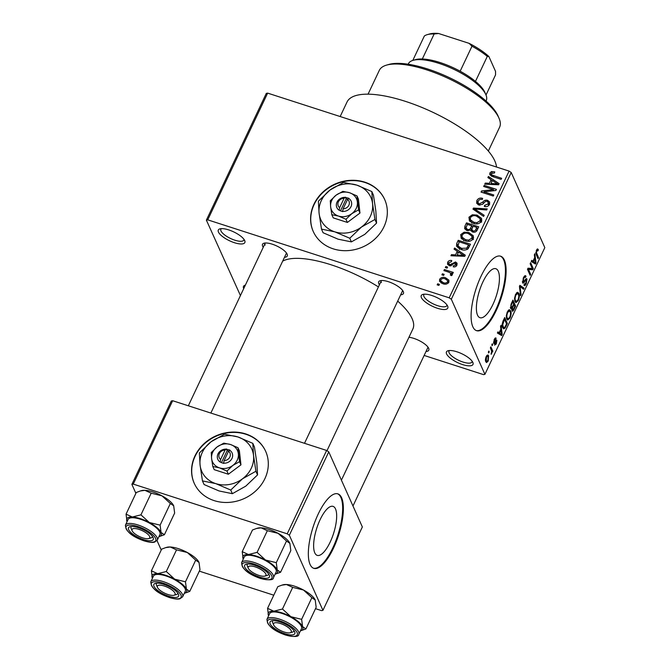<?xml version="1.0" encoding="UTF-8"?>
<svg xmlns="http://www.w3.org/2000/svg" width="670" height="670" viewBox="0 0 670 670"><rect width="100%" height="100%" fill="white"/><g stroke="black" fill="none" stroke-linecap="round" stroke-linejoin="round"><path stroke-width="1" d="M447.644 306.09A14.673 4.899 25.3 0 1 447.669 306.148A14.673 4.899 25.3 0 1 437.326 308.234A14.673 4.899 25.3 0 1 421.405 297.614A14.673 4.899 25.3 0 1 422.854 294.415A14.673 4.899 25.3 0 1 436.555 297.396A14.673 4.899 25.3 0 1 447.644 306.09M424.269 294.189A12.722 4.246 -154.7 0 0 423.817 294.75A12.722 4.246 -154.7 0 0 423.942 296.509A12.722 4.246 -154.7 0 0 435.651 304.959A12.722 4.246 -154.7 0 0 446.806 305.621A12.722 4.246 -154.7 0 0 446.949 304.917M244.692 240.547A14.673 4.899 25.3 0 1 244.718 240.605A14.673 4.899 25.3 0 1 234.374 242.691A14.673 4.899 25.3 0 1 218.453 232.071A14.673 4.899 25.3 0 1 219.902 228.872A14.673 4.899 25.3 0 1 233.604 231.853A14.673 4.899 25.3 0 1 244.692 240.547M221.318 228.646A12.722 4.246 -154.7 0 0 220.866 229.207A12.722 4.246 -154.7 0 0 220.991 230.966A12.722 4.246 -154.7 0 0 232.699 239.416A12.722 4.246 -154.7 0 0 243.855 240.078A12.722 4.246 -154.7 0 0 243.997 239.374M243.738 288.577A14.673 4.899 25.3 0 1 243.646 288.393A14.673 4.899 25.3 0 1 245.103 285.202A14.673 4.899 25.3 0 1 245.362 285.135M472.844 362.411A14.673 4.899 25.3 0 1 472.869 362.47A14.673 4.899 25.3 0 1 462.518 364.555A14.673 4.899 25.3 0 1 446.597 353.936A14.673 4.899 25.3 0 1 448.054 350.745A14.673 4.899 25.3 0 1 461.747 353.718A14.673 4.899 25.3 0 1 472.844 362.411M449.461 350.519A12.722 4.246 -154.7 0 0 449.009 351.072A12.722 4.246 -154.7 0 0 449.135 352.83A12.722 4.246 -154.7 0 0 460.851 361.281A12.722 4.246 -154.7 0 0 472.007 361.942A12.722 4.246 -154.7 0 0 472.149 361.239M313.97 204.183A39.128 34.371 -24.1 0 0 313.242 231.46A39.128 34.371 -24.1 0 0 348.023 250.605A39.128 34.371 -24.1 0 0 383.952 226.787A39.128 34.371 -24.1 0 0 384.68 199.501A39.128 34.371 -24.1 0 0 349.899 180.364A39.128 34.371 -24.1 0 0 313.97 204.183M384.756 199.677A39.128 34.371 -24.1 0 0 349.949 180.707A39.128 34.371 -24.1 0 0 314.121 204.526A39.128 34.371 -24.1 0 0 313.317 231.636M314.774 552.825A25.745 8.81 107.9 0 0 317.237 555.38A25.745 8.81 107.9 0 0 331.96 537.96A25.745 8.81 107.9 0 0 335.519 508.932A25.745 8.81 107.9 0 0 333.065 506.378A25.745 8.81 107.9 0 0 318.334 523.789A25.745 8.81 107.9 0 0 314.774 552.825M310.084 564.45A39.128 13.383 107.9 0 0 313.828 568.344A39.128 13.383 107.9 0 0 336.206 541.871A39.128 13.383 107.9 0 0 341.616 497.751A39.128 13.383 107.9 0 0 337.873 493.865A39.128 13.383 107.9 0 0 315.495 520.339A39.128 13.383 107.9 0 0 310.084 564.45M313.476 568.21A39.128 13.383 107.9 0 0 335.695 541.151A39.128 13.383 107.9 0 0 340.913 497.525A39.128 13.383 107.9 0 0 337.521 493.765M498.287 271.266A25.745 8.81 -72.1 0 1 494.728 300.294A25.745 8.81 -72.1 0 1 479.996 317.714A25.745 8.81 -72.1 0 1 477.534 315.16A25.745 8.81 -72.1 0 1 481.094 286.123A25.745 8.81 -72.1 0 1 495.825 268.712A25.745 8.81 -72.1 0 1 498.287 271.266M472.844 326.784A39.128 13.383 107.9 0 0 476.588 330.678A39.128 13.383 107.9 0 0 498.966 304.205A39.128 13.383 107.9 0 0 504.376 260.086A39.128 13.383 107.9 0 0 500.632 256.2A39.128 13.383 107.9 0 0 478.254 282.673A39.128 13.383 107.9 0 0 472.844 326.784M476.236 330.545A39.128 13.383 107.9 0 0 498.463 303.485A39.128 13.383 107.9 0 0 503.673 259.859A39.128 13.383 107.9 0 0 500.281 256.099M263.268 247.264A13.693 4.573 25.3 0 1 262.64 246.191A13.693 4.573 25.3 0 1 263.997 243.21A13.693 4.573 25.3 0 1 276.777 245.991A13.693 4.573 25.3 0 1 287.128 254.106A13.693 4.573 25.3 0 1 287.154 254.165A13.693 4.573 25.3 0 1 284.49 257.297M210.857 413.063L286.283 253.503A11.742 3.919 -154.7 0 0 286.417 252.917M379.438 284.775A13.693 4.573 25.3 0 1 378.81 283.712A13.693 4.573 25.3 0 1 380.166 280.73A13.693 4.573 25.3 0 1 392.955 283.51A13.693 4.573 25.3 0 1 403.307 291.618A13.693 4.573 25.3 0 1 403.332 291.676A13.693 4.573 25.3 0 1 400.668 294.808M326.985 450.684L402.461 291.014A11.742 3.919 -154.7 0 0 402.586 290.437M408.96 337.261A13.693 4.573 25.3 0 1 428.658 348.291A13.693 4.573 25.3 0 1 428.683 348.341A13.693 4.573 25.3 0 1 426.011 351.482M352.973 506.001L427.812 347.68A11.742 3.919 -154.7 0 0 427.937 347.102M340.167 116.538L347.018 102.041A82.175 27.42 25.3 0 1 419.118 106.312A82.175 27.42 25.3 0 1 494.795 160.892A82.175 27.42 25.3 0 1 496.487 167.023M282.665 261.166A74.345 24.807 25.3 0 1 378.424 286.919M397.687 301.106A74.345 24.807 25.3 0 1 412.134 318.711A74.345 24.807 25.3 0 1 412.862 329.012L341.415 480.164M194.945 455.977A39.128 34.371 -24.1 0 0 194.216 483.254A39.128 34.371 -24.1 0 0 228.998 502.391A39.128 34.371 -24.1 0 0 264.926 478.573A39.128 34.371 -24.1 0 0 265.655 451.295A39.128 34.371 -24.1 0 0 230.874 432.15A39.128 34.371 -24.1 0 0 194.945 455.977M265.73 451.463A39.128 34.371 -24.1 0 0 230.924 432.502A39.128 34.371 -24.1 0 0 195.096 456.312A39.128 34.371 -24.1 0 0 194.292 483.422M443.649 275.42L441.899 274.851L442.401 273.787L444.151 274.357L443.649 275.42M448.523 272.095L443.9 270.605L444.403 269.549L453.314 272.422L452.811 273.486L451.387 273.025L452.367 274.8L451.421 275.655L450.29 274.943L450.81 274.223L450.248 272.883L448.523 272.095M452.376 274.089L452.367 274.8M451.438 275.638L450.248 272.883M447.083 268.142L445.332 267.573L445.835 266.518L447.585 267.079L447.083 268.142M449.344 265.722L447.552 264.29L447.677 262.23C448.599 260.689 449.955 260.136 451.764 260.563L451.421 261.677L448.917 262.715L448.816 263.921L450.558 264.583L455.516 261.953L457.074 263.226L456.923 265.161C456.119 266.635 454.88 267.188 453.221 266.802L453.565 265.689L455.633 264.792L455.198 263.067L449.344 265.722M456.689 265.596L455.198 263.067M457.275 251.233L454.051 249.131L454.578 248.017L465.298 255.203L464.771 256.317L450.927 255.747L451.454 254.642L455.541 254.902L457.275 251.233L458.079 253.026M460.726 234.626L464.084 232.205L468.782 232.515L473.347 235.857L473.288 238.696C471.111 241.342 468.372 242.029 465.064 240.748L461.161 238.269L460.726 234.626L462.392 237.783M468.967 217.197L472.325 214.769L477.023 215.078L481.588 218.428L481.529 221.259C479.352 223.906 476.613 224.592 473.305 223.311L469.402 220.84L468.967 217.197L470.633 220.346M489.879 172.952L491.529 171.57L494.787 171.889L494.443 173.002L491.286 173.463L491.671 174.904L501.654 178.304L501.152 179.359L492.835 176.679L489.787 174.711L489.879 172.952L491.269 176.051M492.165 176.445L491.269 174.426L492.4 176.528M449.185 297.823L509.091 171.093L511.227 172.517L451.32 299.239L449.185 297.823L207.742 219.852L206.377 220.137L240.438 295.554M509.091 171.093L267.648 93.122L207.742 219.852M491.102 179.677L487.877 177.583L488.405 176.47L499.125 183.655L498.597 184.769L484.745 184.2L485.273 183.086L489.368 183.354L491.102 179.677L491.906 181.47M493.472 189.644L483.673 186.478L484.175 185.414L496.42 189.367L495.884 190.498L483.949 191.804L493.773 194.978L493.271 196.042L481.018 192.081L481.562 190.942L493.472 189.644L493.957 190.715M478.824 205.003L476.655 203.211L476.839 200.548C478.179 198.337 480.114 197.608 482.635 198.37L482.291 199.484C480.516 199.015 479.159 199.551 478.221 201.109L478.07 202.926L479.301 203.931L482.869 202.038C484.1 200.397 485.666 199.819 487.567 200.313L489.628 201.988L489.494 204.417C488.304 206.41 486.579 207.08 484.326 206.427L484.661 205.313L488.045 203.99L488.195 202.315L487.023 201.36L485.616 201.293L482.501 204.333L478.824 205.003M483.64 216.402L472.97 209.115L473.464 208.077L487.199 208.889L486.68 209.986L474.678 208.99L484.167 215.288L483.64 216.402M466.99 230.539L464.628 228.696L464.921 226.142L466.471 222.859L478.723 226.812L477.166 230.112C476.211 231.937 474.72 232.574 472.702 232.029L470.683 230.053L466.99 230.539M470.826 230.497L471.06 230.916M461.06 249.416L456.505 246.208L456.764 243.403L458.238 240.287L470.482 244.24L468.054 248.821C465.809 250.237 463.481 250.438 461.06 249.416M442.929 283.745L439.57 281.375L439.62 279.273C441.212 277.313 443.213 276.819 445.634 277.807L448.9 280.152L448.85 282.254C447.292 284.197 445.324 284.7 442.929 283.745M438.917 285.42L437.167 284.859L437.669 283.795L439.419 284.356L438.917 285.42M451.32 299.239L484.913 374.346L483.547 374.63L424.135 355.443M206.377 220.137L266.283 93.406L267.648 93.122M488.355 352.11L488.857 351.047L489.242 351.901L488.74 352.964L488.355 352.11M491.797 344.832L492.299 343.769L492.685 344.623L492.182 345.687L491.797 344.832M500.515 326.391L501.043 325.277L502.19 334.481L501.663 335.595L497.383 333.007L497.911 331.901L499.142 332.764L500.884 329.096L500.515 326.391M509.175 309.749L510.582 310.754C511.453 312.22 511.269 314.632 510.054 317.999L507.693 320.101L506.746 319.012L506.286 315.813L507.316 311.86L509.694 309.766M517.408 292.321L518.823 293.318C519.694 294.783 519.51 297.195 518.287 300.562L515.933 302.673L514.987 301.575L514.527 298.376L515.557 294.423L517.935 292.338M525.514 277.422C525.096 276.668 524.484 277.053 523.689 278.578L523.128 281.743L524.886 280.236C525.808 278.661 526.494 278.268 526.947 279.063L526.252 283.72C525.23 285.68 524.468 286.149 523.948 285.127L524.409 283.988L525.925 283.05L526.436 280.102L526.009 279.826L524.032 282.631L522.634 282.815L523.421 277.782C524.56 275.613 525.414 275.11 525.983 276.283L525.514 277.422L524.015 276.693M525.439 275.697L525.983 276.283L524.727 275.881M522.424 281.517L523.354 281.995L522.433 281.693M526.57 278.645L526.947 279.063L526.042 278.77M524.434 285.629L523.948 285.127M524.409 283.988L524.752 284.315L524.334 284.18M526.436 280.102L525.305 279.599M523.027 283.259L522.634 282.815M534.333 254.843L534.861 253.729L536.008 262.933L535.481 264.047L531.209 261.459L531.737 260.345L532.968 261.216L534.702 257.54L534.333 254.843M484.913 374.346L544.819 247.615L511.227 172.517M537.441 248.947L538.387 249.751L537.918 250.89L536.754 250.932L536.419 252.523L538.538 257.582L538.035 258.637L536.226 254.583L536.469 250.186L537.717 248.947M537.918 250.89L536.553 250.01M530.138 263.729L530.632 262.673L533.312 268.645L532.776 269.776L528.513 269.466L530.657 274.256L530.154 275.311L527.483 269.34L528.019 268.201L532.273 268.511L530.138 263.729M519.434 286.375L519.92 285.336L524.082 288.159L523.563 289.264L520.02 286.484L521.051 294.566L520.531 295.679L519.434 286.375M511.386 303.401L512.935 300.11L515.607 306.09L514.049 309.381C513.161 311.198 512.475 311.667 511.997 310.805L511.981 308.401L510.641 308.384L511.386 303.401M511.093 308.912L510.641 308.384M503.229 320.654L504.694 317.547L507.366 323.518L505.121 328.066L503.681 328.87L502.676 327.689C501.788 326.273 501.972 323.928 503.229 320.654M495.649 339.405L494.51 340.159L494.133 342.261L495.038 341.574C495.842 340.151 496.453 339.724 496.872 340.285L496.303 343.919L494.586 345.134L496.001 343.333L496.411 341.432L495.406 342.378C494.628 343.777 494.05 344.12 493.681 343.434L494.267 339.464C495.055 337.948 495.666 337.554 496.11 338.266L495.649 339.405L494.544 338.928M495.741 337.965L495.314 338.007M493.514 342.06L494.435 342.378M496.411 341.432L495.314 341.164M490.365 347.864L490.867 346.8L492.81 351.147L492.308 352.211L491.998 351.516L491.16 354.329L491.671 351.206L490.365 347.864M486.211 356.507L487.894 354.941L488.614 355.795L488.221 361.004L486.537 362.579L485.842 361.758C485.181 360.711 485.306 358.961 486.211 356.507M289.348 535.238L287.212 533.822L326.625 450.449L328.761 451.865L289.348 535.238L322.94 610.345L321.575 610.63L315.503 608.67M273.779 595.194L199.325 571.15M326.625 450.449L172.659 400.727L133.255 484.1L131.881 484.393L135.884 493.338M157.023 540.59L161.236 550.003M131.881 484.393L171.294 401.012L172.659 400.727M287.212 533.822L133.255 484.1M322.94 610.345L362.353 526.963L328.761 451.865M265.421 242.992A11.742 3.919 -154.7 0 0 265.06 243.461A11.742 3.919 -154.7 0 0 265.178 245.094M381.599 280.512A11.742 3.919 -154.7 0 0 381.23 280.981A11.742 3.919 -154.7 0 0 381.347 282.606M536.988 249.299L538.387 249.751M536.218 250.756L536.754 250.932M535.832 252.339L536.419 252.523M537.399 257.213L538.538 257.582M535.38 262.724L536.008 262.933M531.544 260.756L532.968 261.216M535.154 261.325L534.844 258.595L533.446 261.551L535.431 262.941L535.154 261.325M534.292 258.419L534.844 258.595M531.645 261.719L535.431 262.941M531.469 260.915L533.446 261.551M532.164 268.276L533.312 268.645M528.002 268.234L532.776 269.776M527.566 269.156L528.513 269.466M529.518 273.888L530.657 274.256M523.144 278.402L523.689 278.578M525.682 283.536L526.252 283.72M522.458 282.12L524.032 282.631M520.732 287.078L524.082 288.159M519.459 286.308L520.02 286.484M520.372 294.348L521.051 294.566M516.771 292.656L518.823 293.318M517.709 300.378L518.287 300.562M517.977 299.875C518.907 297.279 519.024 295.445 518.32 294.373L517.6 293.544L515.867 295.118C514.962 297.647 514.836 299.457 515.498 300.537L516.31 301.433L517.977 299.875M514.753 300.93L516.31 301.433M514.594 300.244L515.498 300.537M515.322 294.942L515.867 295.118M514.468 305.721L515.607 306.09M513.471 309.197L514.049 309.381M510.481 307.915L511.981 308.401M511.821 309.44L512.458 309.641C512.81 310.21 513.304 309.766 513.923 308.3L514.794 306.45L513.999 304.666L512.55 307.832L512.709 309.934L511.813 309.641M513.438 304.49L513.999 304.666M511.738 307.564L512.55 307.832M510.398 307.078L511.143 307.321C511.503 307.966 512.022 307.547 512.692 306.064L513.681 303.971L512.743 301.877L511.193 305.294L511.419 307.639L510.398 307.304M512.19 301.693L512.743 301.877M510.691 305.135L511.193 305.294M511.135 303.946L511.679 304.121M508.53 310.093L510.582 310.754M509.468 317.806L510.054 317.999M509.736 317.304C510.666 314.707 510.783 312.882 510.079 311.801L509.359 310.972L507.626 312.555C506.721 315.084 506.595 316.885 507.257 317.965L508.069 318.87L509.736 317.304M506.512 318.367L508.069 318.87M506.353 317.68L507.257 317.965M507.081 312.379L507.626 312.555M506.227 323.149L507.366 323.518M502.492 327.211L505.121 328.066M506.554 323.886L504.51 319.305L502.734 324.757L503.187 326.642L503.957 327.605L504.895 327.153L506.554 323.886M503.949 319.129L504.51 319.305M502.266 326.34L503.187 326.642M502.148 324.565L502.734 324.757M503.053 321.039L503.606 321.215M501.562 334.28L502.19 334.481M497.718 332.303L499.142 332.764M501.336 332.873L501.026 330.151L499.627 333.099L501.604 334.498L501.336 332.873M500.465 329.967L501.026 330.151M497.827 333.275L501.604 334.498M497.643 332.462L499.627 333.099M494.033 340L494.51 340.159M495.783 343.752L496.303 343.919M491.998 344.405L492.685 344.623M491.587 350.753L492.81 351.147M491.077 353.333L491.746 353.551M488.564 351.683L489.242 351.901M487.006 355.276L488.614 355.795M487.693 360.828L488.221 361.004M487.961 360.351L488.112 356.859L487.567 356.189L486.47 357.152L486.319 360.653L486.881 361.331L487.961 360.351M485.465 360.376L486.319 360.653M485.993 357.001L486.47 357.152M492.073 172.785L491.529 171.57M491.512 176.168L491.839 175.708M489.318 178.522L488.405 176.47M485.792 184.242L485.273 183.086M489.837 184.409L489.368 183.354M495.457 182.642L492.366 180.498L490.968 183.454L497.55 183.882L495.457 182.642M497.936 184.744L497.55 183.882M491.42 184.476L490.968 183.454M484.812 186.846L484.175 185.414M484.586 193.236L483.949 191.804M482.249 192.483L481.562 190.942M478.087 204.693L478.363 203.965L476.839 200.548M479.879 205.213L479.301 203.931M488.782 203.638L487.567 200.313M489.092 203.722L489.678 203.956M485.248 206.628L484.661 205.313M488.731 205.523L488.045 203.99M474.343 210.053L473.464 208.077M475.507 210.841L474.678 208.99M472.811 215.857L472.325 214.769M477.693 216.586L477.023 215.078M480.398 219.241L481.856 220.187M470.173 221.661L470.491 220.606M480.097 220.807L480.139 218.654L476.504 216.134C474.05 215.179 472.015 215.681 470.399 217.649L470.373 219.768L473.841 222.264L476.822 222.708L480.097 220.807L480.775 222.34M477.325 223.83L476.822 222.708M474.452 223.629L473.841 222.264M466.178 230.204L466.529 229.391M467.275 224.651L466.471 222.859M471.998 231.728L472.333 231.075M477.593 229.207L476.789 227.406L473.129 226.226L471.781 229.375L472.769 232.046M473.59 232.214L473.003 230.907C474.452 231.251 475.424 230.698 475.918 229.257L476.789 227.406M471.781 229.375L473.003 230.907M472.501 227.557L471.697 225.765L467.4 224.383L465.977 227.775L467.049 230.555M472.233 231.276L470.708 227.859L471.697 225.765M468.062 230.773L467.484 229.475C469.017 229.869 470.089 229.333 470.708 227.859M465.977 227.775L467.484 229.475M464.57 233.286L464.084 232.205M469.452 234.014L468.782 232.515M472.157 236.678L473.615 237.616M461.931 239.09L462.25 238.043M471.856 238.235L471.898 236.091L468.263 233.57C465.809 232.607 463.782 233.118 462.158 235.086L462.132 237.205L465.6 239.701L468.581 240.145L471.856 238.235L472.534 239.768M469.084 241.267L468.581 240.145M466.211 241.066L465.6 239.701M457.911 247.858L458.288 246.811L456.764 243.403M459.034 242.079L458.238 240.287M468.548 244.843L459.168 241.811L457.979 245.999L461.58 248.361L466.705 248.16L468.548 244.843L469.352 246.635M468.405 248.394L467.66 246.719M467.266 249.416L466.705 248.16M462.191 249.734L461.58 248.361M459.637 248.872L458.782 246.97M455.5 250.069L454.578 248.017M451.965 255.798L451.454 254.642M456.019 255.957L455.541 254.902M461.638 254.19L458.54 252.054L457.141 255.002L463.724 255.429L461.638 254.19M464.109 256.292L463.724 255.429M457.602 256.024L457.141 255.002M449.411 265.261L447.677 262.23M450.215 265.906L449.62 264.591M451.128 265.856L450.558 264.583M456.94 265.136L455.516 261.953M454.109 266.911L453.565 265.689M456.236 266.141L455.633 264.792M446.48 267.941L445.835 266.518M445.048 270.973L444.403 269.549M451.354 274.708L452.25 275.002L451.387 273.025M443.038 275.219L442.401 273.787M441.053 282.924L439.62 279.273M441.153 282.681L441.446 282.187M446.329 279.356L445.634 277.807M448.012 281.534L448.95 282.003M447.594 281.81L447.602 280.604L445.14 278.871C443.465 278.142 442.049 278.418 440.885 279.708L440.885 280.939L443.347 282.656C445.014 283.385 446.429 283.1 447.594 281.81L448.188 283.159M443.959 284.021L443.347 282.656M438.306 285.227L437.669 283.795M386.557 65.116L388.901 64.437A64.563 21.549 25.3 0 1 449.16 77.536A64.563 21.549 25.3 0 1 497.969 115.784A64.563 21.549 25.3 0 1 498.086 116.052L499.05 118.297A66.523 22.202 -154.7 0 0 498.932 118.02A66.523 22.202 -154.7 0 0 448.649 78.608A66.523 22.202 -154.7 0 0 386.557 65.116A66.523 22.202 -154.7 0 0 379.304 70.384L368.056 94.177M488.338 151.035L499.586 127.241A66.523 22.202 -154.7 0 0 499.05 118.297M243.151 558.889A19.045 6.357 -154.7 0 1 248.478 554.525A19.045 6.357 25.3 0 1 256.493 556.167A19.045 6.357 25.3 0 1 265.513 560.028L257.104 552.365L248.478 554.525L242.222 551.661L243.151 558.889A19.045 6.357 -154.7 0 0 243.185 558.973A19.045 6.357 25.3 0 0 243.26 559.132M254.391 565.17A13.693 4.573 25.3 0 1 269.332 575.153A13.693 4.573 25.3 0 1 259.734 577.113A13.693 4.573 25.3 0 1 246.962 569.961A13.693 4.573 25.3 0 1 246.166 564.207A13.693 4.573 25.3 0 1 254.391 565.17M265.705 575.614A11.742 3.919 -154.7 0 0 268.461 574.492A11.742 3.919 -154.7 0 0 268.595 573.914A11.742 3.919 25.3 0 1 268.586 574.039A11.742 3.919 25.3 0 1 268.461 574.492A11.742 3.919 25.3 0 1 267.179 575.421L264.834 576.091A9.782 3.266 -154.7 0 0 266.007 574.944A9.782 3.266 -154.7 0 0 257.406 567.716A9.782 3.266 -154.7 0 0 248.109 567.339A9.782 3.266 -154.7 0 0 248.294 568.277A9.782 3.266 -154.7 0 0 255.664 574.09A9.782 3.266 -154.7 0 0 264.834 576.091M256.778 556.787A17.613 5.879 -154.7 0 0 244.29 556.946L241.61 562.616A17.613 5.879 25.3 0 1 254.097 562.457A17.613 5.879 25.3 0 1 273.452 577.666L276.132 571.996A17.613 5.879 -154.7 0 0 256.778 556.787M242.222 551.661L252.464 530.004L256.51 528.479L261.091 527.843L267.347 530.707L257.104 552.365M267.347 530.707L278.117 533.345L286.526 541.008L276.283 562.666L265.513 560.028A19.045 6.357 25.3 0 1 277.246 569.969L276.283 562.666M286.526 541.008L289.892 543.37A19.045 6.357 25.3 0 1 289.909 543.412M256.51 528.479L257.682 528.144A19.045 6.357 25.3 0 1 261.091 527.843A19.045 6.357 25.3 0 1 278.117 533.345A19.045 6.357 25.3 0 1 289.859 543.295L290.814 550.598L280.579 572.255L277.246 569.969A19.045 6.357 25.3 0 1 275.353 574.115A19.045 6.357 25.3 0 1 275.094 574.182M275.353 574.115L280.579 572.255M248.294 568.277L247.331 566.033A11.742 3.919 25.3 0 1 247.113 564.91A11.742 3.919 25.3 0 1 247.238 564.458A11.742 3.919 25.3 0 1 247.599 563.989A11.742 3.919 -154.7 0 0 247.238 564.458A11.742 3.919 -154.7 0 0 248.076 567.247M148.874 535.288A9.782 3.266 -154.7 0 0 137.928 529.049A9.782 3.266 -154.7 0 0 132.124 530.757A9.782 3.266 -154.7 0 0 132.895 531.955A9.782 3.266 -154.7 0 0 140.658 537.097A9.782 3.266 -154.7 0 0 148.665 538.58A9.782 3.266 -154.7 0 0 148.874 535.288M132.124 530.757L131.161 528.521A11.742 3.919 25.3 0 1 131.06 526.938A11.742 3.919 25.3 0 1 131.429 526.469A11.742 3.919 -154.7 0 0 131.06 526.938A11.742 3.919 -154.7 0 0 131.948 529.786M149.536 538.094A11.742 3.919 -154.7 0 0 152.291 536.971A11.742 3.919 -154.7 0 0 152.417 536.394A11.742 3.919 25.3 0 1 152.291 536.971A11.742 3.919 25.3 0 1 151.01 537.901L148.665 538.58M274.415 626.14A9.782 3.266 -154.7 0 0 282.187 631.282A9.782 3.266 -154.7 0 0 290.185 632.765A9.782 3.266 -154.7 0 0 290.403 629.473A9.782 3.266 -154.7 0 0 279.449 623.226A9.782 3.266 -154.7 0 0 273.645 624.943A9.782 3.266 -154.7 0 0 274.415 626.14M291.056 632.279A11.742 3.919 -154.7 0 0 293.812 631.157A11.742 3.919 -154.7 0 0 293.946 630.579A11.742 3.919 25.3 0 1 293.812 631.157A11.742 3.919 25.3 0 1 292.53 632.086L290.185 632.765M273.645 624.943L272.682 622.698A11.742 3.919 25.3 0 1 272.581 621.124A11.742 3.919 25.3 0 1 272.95 620.655A11.742 3.919 -154.7 0 0 272.581 621.124A11.742 3.919 -154.7 0 0 273.469 623.963M157.291 586.485A9.782 3.266 -154.7 0 0 157.475 587.423A9.782 3.266 -154.7 0 0 164.845 593.243A9.782 3.266 -154.7 0 0 174.016 595.245A9.782 3.266 -154.7 0 0 175.188 594.097A9.782 3.266 -154.7 0 0 166.579 586.87A9.782 3.266 -154.7 0 0 157.291 586.485M174.878 594.759A11.742 3.919 -154.7 0 0 177.642 593.637A11.742 3.919 -154.7 0 0 177.768 593.059A11.742 3.919 25.3 0 1 177.759 593.184A11.742 3.919 25.3 0 1 177.642 593.637A11.742 3.919 25.3 0 1 176.361 594.566L174.016 595.245M157.475 587.423L156.504 585.186A11.742 3.919 25.3 0 1 156.286 584.056A11.742 3.919 25.3 0 1 156.411 583.604A11.742 3.919 25.3 0 1 156.78 583.135A11.742 3.919 -154.7 0 0 156.411 583.604A11.742 3.919 -154.7 0 0 157.249 586.392M486.01 101.019L486.244 100.534A43.047 14.363 -154.7 0 0 485.892 94.738A43.047 14.363 -154.7 0 0 438.925 63.357A43.047 14.363 -154.7 0 0 413.105 60.334A43.047 14.363 -154.7 0 0 408.407 63.742L408.181 64.228M413.105 60.334L415.45 59.655A41.088 13.71 25.3 0 1 422.318 58.993A41.088 13.71 25.3 0 1 440.098 62.545A41.088 13.71 25.3 0 1 460.164 71.221A41.088 13.71 25.3 0 1 475.474 81.405A41.088 13.71 25.3 0 1 484.929 92.502L485.892 94.738M412.795 60.426L424.319 36.054A41.088 13.71 -154.7 0 1 427.267 34.647A41.088 13.71 -154.7 0 1 434.143 33.986L438.599 33.5L469.109 43.349A39.128 13.057 25.3 0 1 488.891 56.515L495.549 71.397L495.557 74.856L486.018 95.04M460.164 71.221L471.99 46.205L469.109 43.349M422.318 58.993L434.143 33.986M488.891 56.515L487.299 56.397A41.088 13.71 -154.7 0 0 471.99 46.205M475.474 81.405L487.299 56.397M427.267 34.647L429.612 33.969A39.128 13.057 25.3 0 1 438.599 33.5M126.052 514.15L136.286 492.492L140.34 490.968L144.921 490.331A19.045 6.357 25.3 0 1 152.936 491.964A19.045 6.357 25.3 0 1 161.947 495.833L170.347 503.488L160.113 525.146L149.335 522.508L140.935 514.853L132.308 517.006L126.052 514.15L127.007 521.453A19.045 6.357 25.3 0 1 126.973 521.377L127.007 521.453A19.045 6.357 25.3 0 0 127.082 521.62M140.34 490.968L141.512 490.624A19.045 6.357 25.3 0 1 144.921 490.331L151.177 493.195L161.947 495.833A19.045 6.357 25.3 0 1 173.681 505.775L173.714 505.85A19.045 6.357 25.3 0 1 173.739 505.9M143.556 539.601A13.693 4.573 25.3 0 1 130.784 532.441A13.693 4.573 25.3 0 1 129.997 526.687A13.693 4.573 25.3 0 1 138.213 527.65A13.693 4.573 25.3 0 1 153.162 537.633A13.693 4.573 25.3 0 1 143.556 539.601M157.283 540.146L159.963 534.476A17.613 5.879 -154.7 0 0 140.608 519.275A17.613 5.879 -154.7 0 0 128.121 519.426L125.441 525.096A17.613 5.879 25.3 0 1 137.928 524.945A17.613 5.879 25.3 0 1 157.283 540.146L154.527 542.139C154.1 542.223 152.073 543.177 144.209 540.908C131.957 536.628 125.7 531.352 125.441 525.096M170.347 503.488L173.681 505.775L174.644 513.078L164.401 534.735L161.068 532.457L160.113 525.146M158.924 536.67A19.045 6.357 -154.7 0 0 159.184 536.603L164.401 534.735M151.177 493.195L140.935 514.853M126.973 521.377L126.973 521.377A19.045 6.357 25.3 0 1 132.308 517.006A19.045 6.357 25.3 0 1 149.335 522.508A19.045 6.357 25.3 0 1 161.068 532.457A19.045 6.357 -154.7 0 1 159.184 536.603M268.494 615.562L268.494 615.554A19.045 6.357 -154.7 0 1 273.829 611.191A19.045 6.357 25.3 0 1 281.844 612.832A19.045 6.357 25.3 0 1 290.855 616.693L282.455 609.03L273.829 611.191L267.573 608.327L268.494 615.554A19.045 6.357 -154.7 0 0 268.528 615.638A19.045 6.357 25.3 0 0 268.611 615.797M279.733 621.835A13.693 4.573 25.3 0 1 294.683 631.818A13.693 4.573 25.3 0 1 285.085 633.778A13.693 4.573 25.3 0 1 272.305 626.626A13.693 4.573 25.3 0 1 271.517 620.872A13.693 4.573 25.3 0 1 279.733 621.835M282.129 613.46A17.613 5.879 -154.7 0 0 269.642 613.611L266.962 619.281A17.613 5.879 25.3 0 1 279.449 619.122A17.613 5.879 25.3 0 1 298.803 634.331L301.483 628.661A17.613 5.879 -154.7 0 0 282.129 613.46M267.573 608.327L277.807 586.669L281.861 585.153L286.442 584.516L292.698 587.372L282.455 609.03M292.698 587.372L303.468 590.01L311.868 597.673L301.634 619.331L290.855 616.693A19.045 6.357 25.3 0 1 302.597 626.634L301.634 619.331M311.868 597.673L315.243 600.035A19.045 6.357 25.3 0 1 315.26 600.077M281.861 585.153L283.033 584.809A19.045 6.357 25.3 0 1 286.442 584.516A19.045 6.357 25.3 0 1 303.468 590.01A19.045 6.357 25.3 0 1 315.202 599.96L316.165 607.263L305.922 628.921L302.597 626.634A19.045 6.357 25.3 0 1 300.704 630.78A19.045 6.357 25.3 0 1 300.445 630.855M300.704 630.78L305.922 628.921M151.403 570.815L161.638 549.157L165.683 547.633L170.264 546.996A19.045 6.357 25.3 0 1 178.287 548.63A19.045 6.357 25.3 0 1 187.298 552.499L195.699 560.154L185.464 581.811L174.686 579.173L166.286 571.518L157.659 573.679L151.403 570.815L152.358 578.118A19.045 6.357 25.3 0 1 152.325 578.043L152.358 578.118A19.045 6.357 25.3 0 0 152.433 578.285M165.683 547.633L166.855 547.298A19.045 6.357 25.3 0 1 170.264 546.996L176.52 549.861L187.298 552.499A19.045 6.357 25.3 0 1 199.032 562.44L199.065 562.515A19.045 6.357 25.3 0 1 199.082 562.566M168.907 596.267A13.693 4.573 25.3 0 1 156.135 589.106A13.693 4.573 25.3 0 1 155.348 583.352A13.693 4.573 25.3 0 1 163.564 584.315A13.693 4.573 25.3 0 1 178.505 594.298A13.693 4.573 25.3 0 1 168.907 596.267M182.634 596.811L185.314 591.141A17.613 5.879 -154.7 0 0 165.951 575.94A17.613 5.879 -154.7 0 0 153.472 576.091L150.792 581.761A17.613 5.879 25.3 0 1 163.271 581.61A17.613 5.879 25.3 0 1 182.634 596.811L179.878 598.804C179.451 598.888 177.424 599.851 169.56 597.573C157.308 593.293 151.052 588.017 150.792 581.761M195.699 560.154L199.032 562.44L199.987 569.743L189.752 591.409L186.419 589.123L185.464 581.811M184.275 593.335A19.045 6.357 -154.7 0 0 184.535 593.268L189.752 591.409M176.52 549.861L166.286 571.518M152.325 578.043L152.325 578.043A19.045 6.357 25.3 0 1 157.659 573.679A19.045 6.357 25.3 0 1 174.686 579.173A19.045 6.357 25.3 0 1 186.419 589.123A19.045 6.357 -154.7 0 1 184.535 593.268M343.132 208.814L347.596 199.384L348.903 198.286L345.301 197.365A7.822 6.876 -24.1 0 0 337.002 202.131A7.822 6.876 -24.1 0 0 339.196 210.28L342.596 211.62L343.132 208.814A5.871 5.159 -24.1 0 0 348.861 205.229A5.871 5.159 -24.1 0 0 347.596 199.384M342.697 211.41A7.822 6.876 -24.1 0 0 350.996 206.645A7.822 6.876 -24.1 0 0 348.802 198.496M342.856 191.36L336.147 195.129L330.268 200.749L330.628 206.796L331.817 214.702L333.241 217.876L347.387 222.44L359.974 213.052L358.416 199.099L357.001 195.925L349.514 192.717L342.856 191.36M331.817 214.702L338.476 216.058L345.963 219.266L347.387 222.44M345.963 219.266L351.842 213.646L358.55 209.877L359.974 213.052M358.55 209.877L357.001 195.925M349.765 238.244L361.524 227.004L374.94 219.467L372.562 203.663A27.395 24.061 -24.1 0 0 356.867 185.138A27.395 24.061 -24.1 0 0 330.134 189.962A27.395 24.061 -24.1 0 0 319.096 213.303A27.395 24.061 -24.1 0 0 334.791 231.828A27.395 24.061 -24.1 0 0 361.524 227.004A27.395 24.061 -24.1 0 0 372.562 203.663L371.833 191.553L373.466 195.196L375.845 211L376.565 223.11L364.807 234.349L351.39 241.887L338.074 239.173L323.108 232.758L321.483 229.115L334.791 231.828L349.765 238.244L351.39 241.887M371.833 191.553L356.867 185.138L343.551 182.424L330.134 189.962L318.376 201.201L319.096 213.303L321.483 229.115M374.94 219.467L376.565 223.11M357.361 201.98A13.693 12.035 -24.1 0 0 349.514 192.717A13.693 12.035 -24.1 0 0 336.147 195.129A13.693 12.035 -24.1 0 0 330.628 206.796A13.693 12.035 -24.1 0 0 338.476 216.058A13.693 12.035 -24.1 0 0 351.842 213.646A13.693 12.035 -24.1 0 0 357.361 201.98M345.301 197.365L344.095 198.253L339.64 207.683L339.196 210.28M344.095 198.253A5.871 5.159 -24.1 0 0 338.367 201.838A5.871 5.159 -24.1 0 0 339.64 207.683M347.655 199.342L346.164 198.864L345.402 197.156M346.164 198.864L340.46 210.933M224.115 460.608L228.571 451.178L229.877 450.072L226.276 449.16A7.822 6.876 -24.1 0 0 217.976 453.917A7.822 6.876 -24.1 0 0 220.17 462.074L223.571 463.414L224.115 460.608A5.871 5.159 -24.1 0 0 229.844 457.024A5.871 5.159 -24.1 0 0 228.571 451.178M223.671 463.205A7.822 6.876 -24.1 0 0 231.971 458.439A7.822 6.876 -24.1 0 0 229.777 450.29M223.839 443.146L217.13 446.915L211.251 452.535L211.611 458.59L212.8 466.496L214.216 469.662L228.361 474.234L240.949 464.846L239.399 450.885L237.976 447.719L230.497 444.512L223.839 443.146M212.8 466.496L219.459 467.853L226.946 471.06L228.361 474.234M226.946 471.06L232.825 465.441L239.533 461.672L240.949 464.846M239.533 461.672L237.976 447.719M230.74 490.038L242.507 478.799L255.915 471.261L253.536 455.458A27.395 24.061 -24.1 0 0 237.842 436.932A27.395 24.061 -24.1 0 0 211.109 441.756A27.395 24.061 -24.1 0 0 200.079 465.097A27.395 24.061 -24.1 0 0 215.773 483.623A27.395 24.061 -24.1 0 0 242.507 478.799A27.395 24.061 -24.1 0 0 253.536 455.458L252.808 443.347L254.441 446.991L256.819 462.794L257.548 474.904L245.79 486.135L232.373 493.681L219.056 490.959L204.09 484.544L202.457 480.901L215.773 483.623L230.74 490.038L232.373 493.681M252.808 443.347L237.842 436.932L224.525 434.21L211.109 441.756L199.35 452.987L200.079 465.097L202.457 480.901M255.915 471.261L257.548 474.904M238.344 453.766A13.693 12.035 -24.1 0 0 230.497 444.512A13.693 12.035 -24.1 0 0 217.13 446.915A13.693 12.035 -24.1 0 0 211.611 458.59A13.693 12.035 -24.1 0 0 219.459 467.853A13.693 12.035 -24.1 0 0 232.825 465.441A13.693 12.035 -24.1 0 0 238.344 453.766M226.276 449.16L225.07 450.047L220.614 459.478L220.17 462.074M225.07 450.047A5.871 5.159 -24.1 0 0 219.341 453.632A5.871 5.159 -24.1 0 0 220.614 459.478M228.629 451.136L227.138 450.65L226.376 448.942M227.138 450.65L221.435 462.727M535.832 253.193L536.704 253.478M531.31 261.25L534.601 262.313M524.442 280.906L525.037 281.099M519.585 287.681L520.221 287.891M512.491 306.475L513.053 306.659M505.398 326.315L505.959 326.491M497.483 332.797L500.775 333.861M494.653 342.135L495.406 342.378M493.882 177.014L493.246 175.582M495.18 184.627L494.745 183.664M483.455 203.345L482.869 202.038M477.274 212.055L476.387 210.079M466.446 229.559L464.921 226.142M476.671 230.949L475.918 229.257M461.354 256.175L460.927 255.211M452.225 265.22L451.546 263.695M253.855 563.972A16.432 5.486 -154.7 0 0 242.364 566.393A16.432 5.486 -154.7 0 0 260.27 578.311A16.432 5.486 -154.7 0 0 271.752 575.89A16.432 5.486 -154.7 0 0 253.855 563.972M144.092 540.791A16.432 5.486 -154.7 0 0 155.582 538.37A16.432 5.486 -154.7 0 0 137.677 526.452A16.432 5.486 -154.7 0 0 126.195 528.881A16.432 5.486 -154.7 0 0 144.092 540.791M279.206 620.638A16.432 5.486 -154.7 0 0 267.715 623.058A16.432 5.486 -154.7 0 0 285.613 634.976A16.432 5.486 -154.7 0 0 297.103 632.555A16.432 5.486 -154.7 0 0 279.206 620.638M169.443 597.456A16.432 5.486 -154.7 0 0 180.934 595.035A16.432 5.486 -154.7 0 0 163.028 583.118A16.432 5.486 -154.7 0 0 151.537 585.547A16.432 5.486 -154.7 0 0 169.443 597.456M526.184 279.809L525.355 279.541M517.6 293.544L516.319 293.125M509.359 310.972L508.078 310.562M503.957 327.605L502.458 327.119M494.276 342.42L493.505 342.169M496.311 341.323L495.406 341.03M486.881 361.331L485.557 360.896M487.567 356.189L486.554 355.862M478.07 202.926L479.033 205.062M488.195 202.315L489.293 204.786M480.139 218.654L481.663 222.072M470.373 219.768L471.898 223.185M471.898 236.091L473.422 239.508M462.132 237.205L463.657 240.622M457.979 245.999L459.511 249.408M448.816 263.921L449.662 265.814M450.801 273.477L451.706 275.496M447.602 280.604L448.557 282.748M440.885 280.939L441.991 283.402M241.61 562.616C241.87 568.872 248.126 574.14 260.379 578.428C269.122 580.471 273.486 580.22 273.452 577.666M381.23 280.981L304.507 443.306M188.329 405.786L265.06 243.461M266.962 619.281C267.221 625.537 273.477 630.805 285.73 635.093C294.473 637.136 298.828 636.885 298.803 634.331"/></g></svg>
